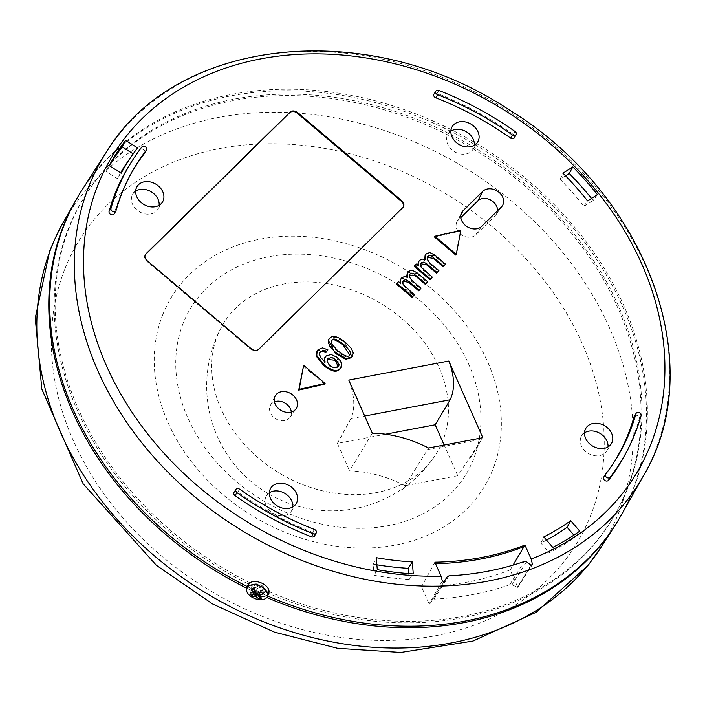 <?xml version="1.0" encoding="UTF-8"?>
<svg xmlns="http://www.w3.org/2000/svg" width="705" height="705" viewBox="0 0 705 705"><rect width="100%" height="100%" fill="white"/><g stroke="black" fill="none" stroke-linecap="round" stroke-linejoin="round"><path stroke-width="0.53" stroke-dasharray="3.52 2.64" d="M291.332 412.011A11.5 9.112 -148.9 0 1 290.037 417.334A11.5 9.112 -148.9 0 1 279.911 420.453A11.5 9.112 -148.9 0 1 270.412 412.874A11.5 9.112 -148.9 0 1 270.359 405.472A11.5 9.112 -148.9 0 1 274.457 401.841M460.823 217.607L458.25 220.136A11.5 9.112 31.1 0 0 456.866 222.022A11.5 9.112 31.1 0 0 461.572 234.871A11.5 9.112 31.1 0 0 475.69 234.88L495.324 215.571A11.5 9.112 31.1 0 0 496.17 214.567A11.5 9.112 31.1 0 0 497.501 210.813M217.387 335.836A124.741 98.832 -148.9 0 1 221.044 327.851A124.741 98.832 -148.9 0 1 371.297 298.197A124.741 98.832 -148.9 0 1 442.819 440.757A124.741 98.832 -148.9 0 1 434.509 456.479A124.741 98.832 -148.9 0 1 283.886 475.716A124.741 98.832 -148.9 0 1 217.387 335.836M254.575 585.053L253.315 588.287L251.729 588.745C249.887 577.818 273.611 589.75 262.419 593.725L261.634 592.156L262.903 588.931L254.575 585.053A309.169 244.952 31.1 0 1 86.653 193.452L85.71 194.924A309.213 244.987 31.1 0 0 68.218 229.187A309.213 244.987 31.1 0 0 261.987 590.464A309.213 244.987 31.1 0 0 615.271 514.007A309.213 244.987 31.1 0 0 474.06 149.381A309.213 244.987 31.1 0 0 85.71 194.924M254.355 591.909L257.977 593.601L254.355 591.909A314.888 249.482 31.1 0 1 246.741 588.217M252.637 594.571L253.782 594.209M250.108 594.068L250.795 592.323L252.646 594.553M253.165 594.615L254.241 591.856L250.795 592.323M254.866 591.442L254.241 591.856M251.394 589.838L252.082 588.102L253.386 589.459M254.108 589.257L254.796 587.512L252.082 588.102M255.651 593.011L256.735 590.252L254.796 587.512M256.453 593.725L257.572 590.861L256.735 590.252M257.501 593.68L258.585 590.913L257.572 590.861M260.965 591.715L261.643 589.979L258.585 590.913M262.824 593.945L263.503 592.209L261.643 589.979M259.458 597.126L262.216 596.43L259.431 593.09M258.462 595.558L259.502 597.012M261.537 598.166L262.216 596.43M258.62 596.58L259.704 593.813M261.52 592.473L263.503 592.209M268.808 593.108A11.165 6.75 21.4 0 1 255.95 595.328A11.165 6.75 21.4 0 1 248.01 584.965M257.977 593.601A314.888 249.482 31.1 0 0 266.807 597.523M616.752 522.705A314.888 249.482 31.1 0 0 476.386 145.53A314.888 249.482 31.1 0 0 77.33 197.682M621.105 515.364A314.906 249.5 31.1 0 0 477.294 144.023A314.906 249.5 31.1 0 0 81.789 190.403M247.376 586.604A314.906 249.5 31.1 0 0 251.729 588.745M262.419 593.725A314.906 249.5 31.1 0 0 267.662 596.025M262.903 588.931A309.169 244.952 31.1 0 0 616.135 512.491A309.169 244.952 31.1 0 0 474.941 147.918A309.169 244.952 31.1 0 0 86.653 193.452M510.182 569.922A290.68 230.306 -148.9 0 1 505.036 571.861A290.68 230.306 -148.9 0 1 423.097 586.763A290.68 230.306 -148.9 0 1 421.528 586.798L429.125 603.947L429.724 604.079L432.262 600.061A2.864 2.265 -148.9 0 1 432.262 600.043A2.864 2.265 -148.9 0 1 433.998 599.127A305.529 242.062 31.1 0 0 509.733 584.718A2.864 2.265 -148.9 0 1 511.962 584.894L517.778 587.318L510.182 569.922L513.037 565.128M435.567 563.7A289.931 229.707 31.1 0 1 434.06 563.727L421.528 586.798M408.688 573.614L409.173 579.466A303.837 240.722 -148.9 0 1 374.117 575.324L377.29 569.675M376.884 564.793A290.671 230.297 -148.9 0 1 373.209 564.176L374.117 575.324M591.513 198.387A303.837 240.722 -148.9 0 1 593.178 200.449L597.435 194.615M565.542 175.792L560.061 179.281A290.671 230.297 -148.9 0 1 584.022 206.274L593.178 200.449M120.59 172.813A290.671 230.297 -148.9 0 0 117.356 178.568L106.208 171.526A303.837 240.722 -148.9 0 1 109.46 165.79M128.777 160.106A290.671 230.297 -148.9 0 1 133.324 153.946L133.183 153.857M573.87 535.148L575.465 537.007A303.837 240.722 -148.9 0 1 549.248 552.808L552.799 547.388M546.569 540.101A290.671 230.297 -148.9 0 1 540.911 543.079L549.248 552.808M373.209 564.176L376.303 557.681M409.173 579.466L413.28 573.932M584.022 206.274L587.582 200.89M133.324 153.946L137.59 147.909M106.208 171.526L109.196 165.622M540.911 543.079L543.828 536.91M575.465 537.007L579.721 531.156M372.284 433.143L349.565 470.878A110.729 87.728 -148.9 0 1 404.573 485.472L402.396 490.09L428.534 448.019M402.396 490.09L405.111 485.736L457.748 475.725L469.31 458.171L470.447 457.959L482.802 437.69M404.573 485.472A112.104 88.821 -148.9 0 1 405.111 485.736M469.31 458.171L481.841 439.153L470.447 457.959L469.31 458.171M457.748 475.725L444.15 445.049M385.556 434.209L337.369 443.375L349.565 470.878M337.369 443.375L350.949 418.638C355.346 408.116 354.615 395.258 348.772 380.083M560.061 179.281L562.969 173.174M117.356 178.568L121.198 173.201M145.3 254.778A5.728 4.538 31.1 0 0 145.107 255.069A5.728 4.538 31.1 0 0 146.737 261.247L250.874 349.336A5.728 4.538 31.1 0 0 258.488 349.786L402.449 208.178A5.728 4.538 31.1 0 0 403.022 207.455A5.728 4.538 31.1 0 0 403.181 207.147M434.06 563.727L434.897 562.193M234.034 492.381A2.864 2.265 -148.9 0 1 237.841 492.099A281.357 222.912 31.1 0 0 312.65 532.372A2.864 2.265 -148.9 0 1 314.509 536.02M131.051 162.547A287.076 227.451 -148.9 0 1 139.951 149.909A2.864 2.265 -148.9 0 1 143.406 149.575A2.864 2.265 -148.9 0 1 144.877 152.756M131.553 172.725A281.357 222.912 31.1 0 0 130.689 174.241A281.357 222.912 31.1 0 0 114.377 213.465L116.087 210.442M433.989 94.065A2.864 2.265 -148.9 0 1 437.038 93.377A287.076 227.451 -148.9 0 1 513.372 134.47A2.864 2.265 -148.9 0 1 514.456 137.704M634.288 416.214A2.864 2.265 -148.9 0 1 637.646 415.659A2.864 2.265 -148.9 0 1 639.356 418.77A287.076 227.451 -148.9 0 1 622.709 458.796M603.815 476.968A281.357 222.912 31.1 0 0 612.539 464.586A281.357 222.912 31.1 0 0 613.473 463.106M434.43 236.995L460.356 231.099L455.862 255.122M303.203 366.08L324.635 384.207M427.168 257.351L429.336 263.67L438.466 271.39M420.629 263.776L423.696 271.002L431.848 277.902M414.24 266.455L415.924 264.798L418.135 266.666L417.695 265.168M418.462 261.731L418.955 261.176L424.859 260.427L424.498 259.343M424.851 255.562L425.538 254.699L434.28 255.783L445.067 264.904M316.739 351.539L317.708 350.332L327.473 350.614M319.779 352.288L318.889 354.456L324.661 362.881L324.185 361.312M325.023 357.312L325.507 356.748L337.078 358.228L340.524 368.16M409.288 274.941L411.456 281.26L420.585 288.98M402.749 281.365L405.807 288.592L413.967 295.492M396.351 284.036L398.034 282.388L400.255 284.256L399.814 282.758M400.581 279.321L401.066 278.766L406.97 278.008L406.618 276.933M406.97 273.152L407.657 272.289L416.399 273.373L427.177 282.485M328.327 340.118L329.217 339.008C332.346 335.65 337.704 337.131 345.309 343.45L352.236 356.633M331.385 340.894L331.315 343.511M330.856 344.26L337.21 351.407C343.899 356.783 347.882 358.281 349.169 355.893L349.768 354.985M406.97 278.008L407.428 277.268M400.255 284.256L400.704 283.507M398.034 282.388L398.492 281.639M327.19 359.427L329.103 366.106L337.439 367.437L338.092 366.477M324.661 362.881L325.111 362.132M424.859 260.427L425.309 259.678M418.135 266.666L418.585 265.926M415.924 264.798L416.373 264.049M460.356 231.099L460.814 230.35M584.533 432.817A14.638 11.597 31.1 0 0 581.475 436.069A14.638 11.597 31.1 0 0 588.164 453.324A14.638 11.597 31.1 0 0 606.547 451.174A14.638 11.597 31.1 0 0 607.992 446.944M450.865 131.183A14.638 11.597 31.1 0 0 447.807 134.435A14.638 11.597 31.1 0 0 447.684 144.19A14.638 11.597 31.1 0 0 460.012 153.884A14.638 11.597 31.1 0 0 472.879 149.539A14.638 11.597 31.1 0 0 474.324 145.309M135.668 191.161A14.638 11.597 31.1 0 0 132.611 194.413A14.638 11.597 31.1 0 0 135.351 208.469A14.638 11.597 31.1 0 0 150.703 213.976A14.638 11.597 31.1 0 0 157.673 209.517A14.638 11.597 31.1 0 0 159.119 205.287M269.336 492.795A14.638 11.597 31.1 0 0 266.279 496.047A14.638 11.597 31.1 0 0 272.958 513.311A14.638 11.597 31.1 0 0 291.341 511.151A14.638 11.597 31.1 0 0 292.786 506.93M183.044 323.621A160.793 127.394 31.1 0 0 360.528 528.318A160.793 127.394 31.1 0 0 441.418 321.771A160.793 127.394 31.1 0 0 183.044 323.621M261.634 592.156A6.301 3.807 21.4 0 1 253.315 588.287M254.232 584.022A7.729 4.671 21.4 0 1 264.763 588.032A7.729 4.671 21.4 0 1 261.802 594.174A7.729 4.671 21.4 0 1 251.641 589.415A7.729 4.671 21.4 0 1 254.232 584.022M106.323 152.192A313.61 248.468 -148.9 0 1 500.197 106.006A313.61 248.468 -148.9 0 1 643.418 475.813M601.136 547.115A314.192 248.927 31.1 0 0 463.476 166.953A314.192 248.927 31.1 0 0 63.045 222.886M162.538 315.232A182.886 144.904 -148.9 0 1 456.426 313.126A182.886 144.904 -148.9 0 1 364.414 548.058A182.886 144.904 -148.9 0 1 162.538 315.232M64.587 269.645A291.288 230.782 31.1 0 0 386.12 640.475A291.288 230.782 31.1 0 0 532.663 266.296A291.288 230.782 31.1 0 0 64.587 269.645M427.591 449.543L481.841 439.153M509.733 584.718L524.256 561.524M526.459 561.735L511.962 584.894M448.944 575.853L433.998 599.127M432.262 600.061L443.877 581.969L432.262 600.043M258.841 349.187L258.488 349.786M251.236 348.737L250.874 349.336M402.811 207.578L402.449 208.178M147.098 260.647L146.737 261.247M517.787 587.08L531.35 565.48M442.335 581.035L429.125 603.947M350.949 418.638L364.696 416.02M429.724 604.079L444.088 581.704L429.724 604.07M337.21 351.407L337.66 350.658M329.217 339.008L329.667 338.259M345.309 343.45L345.758 342.7M349.169 355.893L349.627 355.144M416.399 273.373L416.849 272.623M407.657 272.289L408.107 271.54M401.066 278.766L401.524 278.017M405.807 288.592L406.265 287.843M411.456 281.26L411.905 280.511M329.103 366.106L329.552 365.357M317.708 350.332L318.158 349.583M337.439 367.437L337.889 366.688M318.889 354.456L319.339 353.707M325.507 356.748L325.957 355.999M337.078 358.228L337.528 357.479M434.28 255.783L434.729 255.034M425.538 254.699L425.987 253.95M418.955 261.176L419.404 260.427M423.696 271.002L424.146 270.262M429.336 263.67L429.786 262.921M639.356 418.77L641.065 415.738M513.372 134.47L515.126 131.544M437.038 93.377L438.818 90.46M139.951 149.909L141.837 146.975M237.841 492.099L239.603 489.164M312.65 532.372L314.439 529.455M530.891 565.181L517.382 587.397M495.324 215.571L501.299 207.076M460.858 215.051L458.25 220.136M481.665 226.384L475.69 234.88M616.135 512.491L615.271 514.007M403.375 206.865L403.022 207.455M145.468 254.47L145.107 255.069M349.583 355.382L350.032 354.633M402.952 280.978L402.493 281.727M409.482 274.562L409.032 275.302M326.935 359.788L327.384 359.039M337.898 366.864L338.347 366.115M420.832 263.388L420.383 264.137M427.362 256.973L426.913 257.722M612.539 464.586L614.425 461.643M130.689 174.241L132.399 171.2M517.778 587.318L532.063 565.075M606.547 451.174L611.261 443.824M581.475 436.069L585.767 428.464M472.879 149.539L477.593 142.19M447.807 134.435L452.099 126.829M157.673 209.517L162.397 202.168M132.611 194.413L136.902 186.807M291.341 511.151L296.065 503.802M266.279 496.047L270.57 488.442M496.17 214.567L502.207 206.01M456.866 222.022L461.616 212.69M290.037 417.334L296.074 408.768M270.359 405.472L275.109 396.139M221.044 327.851A124.82 124.82 0 0 0 267.072 492.918A124.82 124.82 0 0 0 434.509 456.479"/><path stroke-width="1.06" d="M274.457 401.841A11.5 9.112 -148.9 0 1 291.332 412.011M497.501 210.813A11.5 9.112 31.1 0 0 490.407 199.894A11.5 9.112 31.1 0 0 477.884 200.828L460.823 217.607M251.967 596.298L250.108 594.068L253.738 594.315L254.593 590.711L253.509 593.478L251.394 589.838L254.108 589.257L256.453 593.725L260.965 591.715L262.824 593.945L258.312 595.954L261.537 598.166L258.823 598.757L255.598 596.545L251.967 596.298L252.637 594.571M253.738 594.315L253.509 593.478M253.386 589.459L254.593 590.711M254.628 596.377L255.712 593.619L256.364 593.654M253.782 594.209L255.712 593.619M255.598 596.545L256.699 593.725M256.479 597.038L257.563 594.28L258.462 595.558M256.779 593.716L257.563 594.28M258.823 598.757L259.458 597.126M258.312 595.954L259.431 593.09L261.52 592.473M258.973 595.443L260.048 592.676M265.979 590.314A11.165 6.75 21.4 0 1 267.556 596.298A11.165 6.75 21.4 0 1 254.699 598.51A11.165 6.75 21.4 0 1 246.768 588.155A11.165 6.75 21.4 0 1 251.13 584.983A11.165 6.75 21.4 0 1 265.979 590.314M246.768 588.155L248.01 584.965A11.165 6.75 21.4 0 1 252.381 581.792A11.165 6.75 21.4 0 1 264.463 584.648A11.165 6.75 21.4 0 1 268.808 593.108L267.556 596.298M266.807 597.523A314.888 249.482 31.1 0 0 614.346 526.538A314.888 249.482 31.1 0 0 616.752 522.705M77.33 197.682A314.888 249.482 31.1 0 0 75.065 201.595A314.888 249.482 31.1 0 0 63.089 226.807A314.888 249.482 31.1 0 0 246.741 588.217M267.662 596.025A314.906 249.5 31.1 0 0 465.221 621.052A314.906 249.5 31.1 0 0 621.105 515.364L643.418 475.813A313.61 248.468 -148.9 0 1 488.177 581.07A313.61 248.468 -148.9 0 1 440.422 586.102A313.61 248.468 -148.9 0 1 138.18 438.149A313.61 248.468 -148.9 0 1 106.323 152.192L81.789 190.403A314.906 249.5 31.1 0 0 247.376 586.604M435.567 563.7A289.931 229.707 31.1 0 0 524.026 546.613L513.037 565.128M408.688 573.614L408.257 568.318A290.671 230.297 -148.9 0 1 376.884 564.793M565.542 175.792L569.217 173.456A303.837 240.722 -148.9 0 1 591.513 198.387M109.46 165.79A303.837 240.722 -148.9 0 1 122.176 146.904L125.596 140.339L137.59 147.909A290.178 229.9 31.1 0 0 132.804 154.404A290.178 229.9 31.1 0 0 121.198 173.201L109.196 165.622A304.331 241.119 -148.9 0 1 125.596 140.339M120.59 172.813A290.671 230.297 -148.9 0 1 128.777 160.106L132.804 154.404M133.183 153.857L122.176 146.904M573.87 535.148L567.128 527.278A290.671 230.297 -148.9 0 1 546.569 540.101M377.29 569.675L376.303 557.681A290.178 229.9 31.1 0 0 412.302 561.938L413.28 573.932A304.331 241.119 -148.9 0 1 377.29 569.675M597.435 194.615L587.582 200.89A290.178 229.9 31.1 0 0 562.969 173.174L572.821 166.9A304.331 241.119 -148.9 0 1 597.435 194.615M569.217 173.456L572.821 166.9M552.799 547.388L543.828 536.91A290.178 229.9 31.1 0 0 570.75 520.687L579.721 531.156A304.331 241.119 -148.9 0 1 552.799 547.388M428.534 448.019A110.729 87.728 31.1 0 0 372.284 433.143L348.772 380.083L448.838 361.039L482.802 437.69L428.534 448.019M448.838 361.039C454.628 376.232 455.069 389.134 450.151 399.761L435.17 424.771L385.556 434.209M444.15 445.049L435.17 424.771M524.256 561.524L526.459 561.735L530.891 565.181L532.063 565.075L532.346 563.912L531.138 559.021A306.322 242.696 31.1 0 0 535.923 132.117A306.322 242.696 31.1 0 0 88.116 217.325A306.322 242.696 31.1 0 0 441.083 576.152L442.335 581.035L444.097 581.696L447.19 576.813L448.944 575.853A306.322 242.696 -148.9 0 0 524.256 561.524M408.257 568.318L412.302 561.938M567.128 527.278L570.75 520.687M258.841 349.187A5.728 4.538 -148.9 0 1 251.236 348.737L147.098 260.647A5.728 4.538 -148.9 0 1 145.468 254.47A5.728 4.538 -148.9 0 1 146.032 253.756L290.002 112.148A5.728 4.538 -148.9 0 1 297.607 112.597L401.744 200.687A5.728 4.538 -148.9 0 1 403.375 206.865A5.728 4.538 -148.9 0 1 402.811 207.578L258.841 349.187M403.181 207.147A5.728 4.538 31.1 0 0 401.383 201.286L297.246 113.197A5.728 4.538 31.1 0 0 289.64 112.747L145.671 254.355A5.728 4.538 31.1 0 0 145.3 254.778M441.083 576.152L434.897 562.193A289.878 229.671 31.1 0 0 524.952 545.053L531.138 559.021M524.952 545.053L524.026 546.613M593.134 423.467A14.884 11.791 -148.9 0 1 608.97 429.31A14.884 11.791 -148.9 0 1 611.261 443.824A14.884 11.791 -148.9 0 1 592.561 446.018A14.884 11.791 -148.9 0 1 585.767 428.464A14.884 11.791 -148.9 0 1 593.134 423.467M451.976 136.752A14.884 11.791 -148.9 0 1 452.099 126.829A14.884 11.791 -148.9 0 1 471.072 124.177A14.884 11.791 -148.9 0 1 477.593 142.19A14.884 11.791 -148.9 0 1 464.516 146.614A14.884 11.791 -148.9 0 1 451.976 136.752M155.303 206.706A14.884 11.791 -148.9 0 1 139.687 201.101A14.884 11.791 -148.9 0 1 136.902 186.807A14.884 11.791 -148.9 0 1 155.875 184.155A14.884 11.791 -148.9 0 1 162.397 202.168A14.884 11.791 -148.9 0 1 155.303 206.706M296.461 493.421A14.884 11.791 -148.9 0 1 296.065 503.802A14.884 11.791 -148.9 0 1 277.365 505.996A14.884 11.791 -148.9 0 1 270.57 488.442A14.884 11.791 -148.9 0 1 283.604 483.498A14.884 11.791 -148.9 0 1 296.461 493.421M501.299 207.076L481.665 226.384A12.258 9.711 -148.9 0 1 466.631 226.375A12.258 9.711 -148.9 0 1 461.616 212.69A12.258 9.711 -148.9 0 1 463.097 210.68L482.722 191.363A12.258 9.711 -148.9 0 1 498.329 191.786A12.258 9.711 -148.9 0 1 502.207 206.01A12.258 9.711 -148.9 0 1 501.299 207.076M275.17 404.018A12.258 9.711 -148.9 0 1 275.109 396.139A12.258 9.711 -148.9 0 1 290.883 393.663A12.258 9.711 -148.9 0 1 296.074 408.768A12.258 9.711 -148.9 0 1 285.287 412.09A12.258 9.711 -148.9 0 1 275.17 404.018M316.219 532.971L314.509 536.02A2.864 2.265 -148.9 0 1 311.399 536.796A287.076 227.451 -148.9 0 1 235.073 495.703A2.864 2.265 -148.9 0 1 234.034 492.381L235.919 489.437A2.767 2.185 31.1 0 0 236.924 492.645A286.979 227.371 31.1 0 0 313.223 533.729A2.767 2.185 31.1 0 0 316.219 532.971A2.767 2.185 31.1 0 0 314.439 529.455A281.454 222.991 -148.9 0 1 239.603 489.164A2.767 2.185 31.1 0 0 235.919 489.437M114.377 213.465A2.864 2.265 -148.9 0 1 114.21 213.871A2.864 2.265 -148.9 0 1 110.852 214.54A2.864 2.265 -148.9 0 1 109.081 211.403A287.076 227.451 -148.9 0 1 131.051 162.547L132.937 159.603A286.979 227.371 31.1 0 0 110.985 208.442A2.767 2.185 31.1 0 0 112.685 211.474A2.767 2.185 31.1 0 0 115.92 210.83A2.767 2.185 31.1 0 0 116.087 210.442A281.454 222.991 -148.9 0 1 132.399 171.2A281.454 222.991 -148.9 0 1 146.349 150.147A2.767 2.185 31.1 0 0 146.49 149.945A2.767 2.185 31.1 0 0 145.3 146.737A2.767 2.185 31.1 0 0 141.837 146.975A286.979 227.371 31.1 0 0 132.937 159.603M144.877 152.756A2.864 2.265 -148.9 0 1 144.772 152.985A2.864 2.265 -148.9 0 1 144.631 153.205A281.357 222.912 31.1 0 0 131.553 172.725M516.175 134.664L514.456 137.704A2.864 2.265 -148.9 0 1 510.596 138.074A281.357 222.912 31.1 0 0 435.787 97.801A2.864 2.265 -148.9 0 1 433.989 94.065L435.875 91.13A2.767 2.185 31.1 0 0 437.611 94.726A281.454 222.991 -148.9 0 1 512.447 135.016A2.767 2.185 31.1 0 0 516.175 134.664A2.767 2.185 31.1 0 0 515.126 131.544A286.979 227.371 31.1 0 0 438.818 90.46A2.767 2.185 31.1 0 0 435.875 91.13M624.427 455.747A286.979 227.371 31.1 0 0 641.065 415.738A2.767 2.185 31.1 0 0 639.409 412.742A2.767 2.185 31.1 0 0 636.174 413.271A2.767 2.185 31.1 0 0 635.963 413.747A281.454 222.991 -148.9 0 1 614.425 461.643A281.454 222.991 -148.9 0 1 605.692 474.033A2.767 2.185 31.1 0 0 605.613 474.157A2.767 2.185 31.1 0 0 606.688 477.417A2.767 2.185 31.1 0 0 610.204 477.214A286.979 227.371 31.1 0 0 624.427 455.747L622.709 458.796A287.076 227.451 -148.9 0 1 608.486 480.264A2.864 2.265 -148.9 0 1 604.837 480.475A2.864 2.265 -148.9 0 1 603.718 477.091A2.864 2.265 -148.9 0 1 603.815 476.968L605.533 474.289M613.473 463.106A281.357 222.912 31.1 0 0 634.068 416.699A2.864 2.265 -148.9 0 1 634.288 416.214L636.174 413.271M456.311 254.373L455.862 255.122L434.43 236.995L434.879 236.245L456.311 254.373L460.814 230.35L434.879 236.245M325.084 383.458L324.635 384.207L298.708 390.103L303.652 365.331L299.158 389.354L325.084 383.458L303.652 365.331M445.516 264.155L434.729 255.034L429.838 252.54L425.987 253.95L425.3 254.813L425.309 259.678L422.154 259.052L419.404 260.427L418.118 262.983L418.585 265.926L416.373 264.049L414.69 265.706L430.411 279.004L432.297 277.153L421.158 267.186L420.409 264.763L421.29 262.806L423.696 262.066L426.833 263.864L437.029 272.491L438.915 270.641L429.786 262.921L427.027 259.176L427.873 256.329L429.451 255.571L431.248 255.871L443.63 266.005L445.516 264.155L443.181 266.754L433.275 258.374L427.168 257.351M438.915 270.641L436.58 273.24L426.384 264.613L420.629 263.776M432.297 277.153L429.962 279.753L414.24 266.455L414.69 265.706M417.695 265.168L418.462 261.731M424.498 259.343L425.3 254.813M340.973 367.411L339.669 369.235C336.549 372.742 331.262 371.535 323.806 365.595L316.307 356.245L316.739 351.539L317.188 350.79L316.757 355.496L324.256 364.846C331.711 370.786 336.999 371.993 340.118 368.486L341.661 365.26L340.691 361.295L337.528 357.479L331.13 354.5L325.957 355.999L324.6 358.642L325.111 362.132L320.625 357.347L319.339 353.707L320.229 351.539L323.251 350.649L326.256 351.892L327.931 349.865L322.564 347.882L318.158 349.583L317.188 350.79M327.931 349.865L325.807 352.641L322.802 351.398L319.55 352.535M324.185 361.312L325.023 357.312M427.635 281.744L416.849 272.623L411.958 270.13L408.107 271.54L407.419 272.403L407.428 277.268L404.273 276.642L401.524 278.017L400.237 280.572L400.704 283.507L398.492 281.639L396.809 283.295L412.531 296.594L414.417 294.743L403.278 284.776L402.529 282.352L403.41 280.396L405.816 279.656L408.953 281.454L419.149 290.081L421.035 288.23L411.905 280.511L409.147 276.765L409.993 273.919L411.57 273.161L413.368 273.461L425.75 283.595L427.635 281.744L425.3 284.344L415.395 275.963L409.288 274.941M421.035 288.23L418.7 290.83L408.503 282.203L402.749 281.365M414.417 294.743L412.081 297.343L396.351 284.036L396.809 283.295M399.814 282.758L400.581 279.321M406.618 276.933L407.419 272.403M352.694 355.884L351.354 357.735L345.617 359.294L335.272 353.32L328.327 340.118L328.777 339.369L328.133 342.075L330.081 346.781L335.721 352.579L346.067 358.545L351.804 356.986L353.328 353.17L351.372 348.464L345.758 342.7C338.153 336.382 332.795 334.901 329.667 338.259L328.777 339.369M337.66 350.658L331.315 343.511L331.844 340.145C333.139 337.748 337.131 339.237 343.811 344.613C349.962 350.147 351.892 353.654 349.627 355.144C348.332 357.532 344.348 356.034 337.66 350.658M350.032 354.633L349.627 355.144M349.768 354.985L343.361 345.362C336.682 339.986 332.689 338.497 331.385 340.894M345.617 359.294L346.067 358.545M425.3 284.344L425.75 283.595M412.081 297.343L412.531 296.594M418.7 290.83L419.149 290.081M319.744 352.148L320.229 351.539L319.779 352.288M329.552 365.357L327.041 361.603L327.384 359.039L331.35 357.364L335.747 359.532L338.585 363.498L338.347 366.115L335.659 367.666L332.593 367.173L329.552 365.357M338.092 366.477L335.298 360.281L327.19 359.427M325.807 352.641L326.256 351.892M322.802 351.398L323.251 350.649M443.181 266.754L443.63 266.005M429.962 279.753L430.411 279.004M436.58 273.24L437.029 272.491M298.708 390.103L299.158 389.354M607.992 446.944A14.638 11.597 31.1 0 0 588.719 431.152A14.638 11.597 31.1 0 0 584.533 432.817M474.324 145.309A14.638 11.597 31.1 0 0 466.463 131.826A14.638 11.597 31.1 0 0 450.865 131.183M159.119 205.287A14.638 11.597 31.1 0 0 151.267 191.804A14.638 11.597 31.1 0 0 135.668 191.161M292.786 506.93A14.638 11.597 31.1 0 0 291.738 500.938A14.638 11.597 31.1 0 0 269.336 492.795M601.136 547.115L588.499 564.881L536.293 612.222L472.976 641.074L400.748 652.469L337.625 648.309L274.412 632.138L212.522 603.938L156.351 565.287L83.146 483.806L41.824 389.081L35.25 318.052L49.773 250.689C56.999 234.086 61.423 224.816 63.045 222.886A314.192 248.927 31.1 0 0 51.104 248.045A314.192 248.927 31.1 0 0 221.758 602.105A314.192 248.927 31.1 0 0 601.136 547.115L614.346 526.538M443.877 581.969L447.19 576.813L443.877 581.969M401.744 200.687L401.383 201.286M297.607 112.597L297.246 113.197M290.002 112.148L289.64 112.747M146.032 253.756L145.671 254.355M531.35 565.48L532.346 563.912M364.696 416.02L450.151 399.761M343.361 345.362L343.811 344.613M335.272 353.32L335.721 352.579M351.354 357.735L351.804 356.986M409.543 274.668L409.993 273.919M415.395 275.963L415.844 275.214M402.96 281.145L403.41 280.396M408.503 282.203L408.953 281.454M335.298 360.281L335.747 359.532M327.464 359.127L327.913 358.378M323.806 365.595L324.256 364.846M339.669 369.235L340.118 368.486M316.307 356.245L316.757 355.496M427.424 257.078L427.873 256.329M433.275 258.374L433.725 257.625M420.841 263.555L421.29 262.806M426.384 264.613L426.833 263.864M634.068 416.699L635.963 413.747M608.486 480.264L610.204 477.214M510.596 138.074L512.447 135.016M435.787 97.801L437.611 94.726M144.631 153.205L146.349 150.147M109.081 211.403L110.985 208.442M235.073 495.703L236.924 492.645M311.399 536.796L313.223 533.729M482.722 191.363L477.884 200.828M463.097 210.68L460.858 215.051M63.045 222.886L75.065 201.595M106.323 152.192C175.809 36.29 369.235 16.805 508.948 109.724C646.459 193.514 710.261 364.767 643.418 475.813M400.784 278.933L400.334 279.682M325.225 356.924L324.776 357.673M418.673 261.352L418.215 262.093M605.613 474.157L603.718 477.091M115.92 210.83L114.21 213.871M146.49 149.945L144.772 152.985"/></g></svg>

